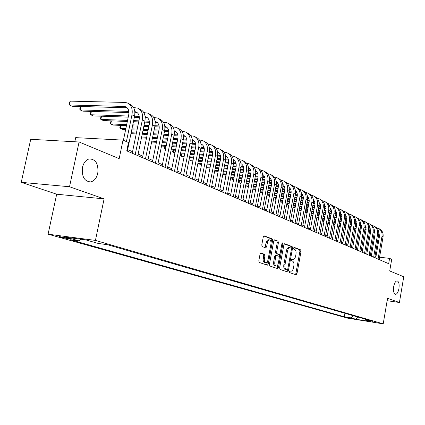<?xml version="1.0" encoding="UTF-8"?>
<svg xmlns="http://www.w3.org/2000/svg" width="425" height="425" viewBox="0 0 425 425"><rect width="100%" height="100%" fill="white"/><g stroke="black" fill="none" stroke-linecap="round" stroke-linejoin="round"><path stroke-width="0.64" d="M289.329 271.591L289.6 272.622L296.129 274.81L296.963 273.764L301.049 251.34L300.672 249.868L294.222 247.382L293.632 248.099L293.898 249.146L294.743 249.464C295.885 250.16 296.294 251.749 295.965 254.219L295.625 256.1C295.141 258.257 294.334 259.377 293.197 259.468L292.017 259.085L291.481 259.829L291.757 260.865L292.602 261.168C293.755 261.842 294.164 263.415 293.834 265.896L293.489 267.782C292.995 269.987 292.166 271.118 291.003 271.187L289.877 270.842L289.329 271.591M97.782 173.288C98.6 163.822 95.71 159.04 89.112 158.939C85.823 159.965 83.608 162.791 82.466 167.423C81.627 176.598 84.352 181.422 90.637 181.905C94.191 181.071 96.571 178.197 97.782 173.288M398.937 288.596C399.473 284.155 398.878 281.578 397.157 280.867C395.606 281.015 394.453 282.922 393.699 286.588C393.162 291.019 393.747 293.601 395.452 294.328C397.024 294.196 398.188 292.283 398.937 288.596M60.621 237.251L69.519 238.946C70.407 238.962 70.088 238.749 68.563 238.303L59.643 236.603C58.735 236.587 59.064 236.805 60.621 237.251M260.993 253.05L260.052 254.139L258.788 260.886L259.234 262.459L267.389 265.179L268.223 264.068L272.616 240.465L272.191 238.903L264.09 235.806L263.282 236.895L261.763 245.007L262.204 246.59L265.768 247.876L266.587 246.782L267.729 241.469L268.531 240.284L269.477 239.886C270.736 240.252 271.224 241.671 270.932 244.136L268.037 259.702C267.596 261.609 266.852 262.597 265.8 262.661C264.578 262.257 264.116 260.854 264.408 258.453L264.897 255.839L264.462 254.272L260.828 253.029M387.138 300.709L399.42 302.494L403.75 276.771L389.714 270.943L391.696 259.314L389.582 258.379L388.678 263.686L126.762 150.88L128.488 142.534L123.032 140.112L75.687 137.642L74.805 141.753M69.519 186.745L21.25 182.336L56.684 194.214L104.098 198.879L69.519 186.745L79.082 141.992L119.181 158.637L123.032 140.112M104.098 198.879L95.428 240.412L383.207 323.855L347.517 318.134L48.083 234.191L95.428 240.412M399.42 302.494L387.542 298.323L383.207 323.855M279.623 267.915L280.027 269.418L287.528 271.931L288.384 270.868L292.559 248.094L292.172 246.596L284.654 243.716L283.889 244.779L279.623 267.915M277.605 268.605L269.827 266.002L269.397 264.467L273.774 240.911L274.561 239.833L277.998 241.134L278.407 242.68L276.654 252.142L277.068 253.672L279.342 254.479L280.133 253.406L281.94 243.621L282.482 242.877L282.843 243.966L278.492 267.532L277.605 268.605M21.25 182.336L30.717 139.31L79.082 141.992M352.745 318.591L345.552 317.215L352.745 318.591M80.904 239.232L79.103 240.911L70.428 239.753L344.33 316.79L351.055 317.863L353.648 315.812M79.103 240.911L66.396 237.315L85.786 239.875L98.361 243.482L107.429 244.694L372.778 321.337L365.861 320.232L370.765 321.64L356.065 319.281L351.055 317.863M56.684 194.214L48.083 234.191M371.455 255.17L370.446 254.734M366.929 253.215L365.867 252.753M362.318 251.212L361.202 250.729M357.611 249.178L356.437 248.667M352.803 247.095L351.576 246.564M347.9 244.97L346.609 244.412M342.895 242.803L341.541 242.218M337.785 240.593L336.366 239.976M332.562 238.329L331.08 237.687M327.229 236.018L325.678 235.349M321.783 233.66L320.158 232.953M316.211 231.248L314.511 230.509M310.521 228.783L308.741 228.012M304.698 226.259L302.839 225.457M298.743 223.683L296.799 222.838M292.655 221.042L290.62 220.166M286.423 218.344L284.298 217.425M280.043 215.581L277.822 214.62M273.509 212.755L271.192 211.751M266.82 209.854L264.398 208.808M259.967 206.89L257.433 205.79M252.944 203.846L250.298 202.704M245.746 200.727L242.983 199.532M238.361 197.529L235.477 196.281M230.791 194.252L227.779 192.95M223.024 190.889L219.879 189.523M215.05 187.436L211.762 186.012M206.863 183.892L203.432 182.405M198.454 180.248L194.868 178.697M189.816 176.508L186.07 174.882M180.933 172.662L177.023 170.967M171.806 168.709L167.716 166.935M162.414 164.64L158.137 162.786M152.745 160.453L148.277 158.514M142.795 156.145L138.125 154.121M132.547 151.704L127.659 149.589M389.582 258.379L379.567 257.194M375.944 256.764L374.935 256.647M344.941 313.299L344.33 316.79M365.149 319.132L365.861 320.232M357.627 316.96L356.065 319.281M289.606 270.969L290.052 271.044M293.101 259.452L291.731 259.239M295.386 274.561L295.848 273.61L299.928 251.202L299.556 249.73L293.856 247.541M291.364 248.312L291.04 246.458L284.309 243.87M286.779 271.681L287.412 269.87M287.162 269.918L287.767 269.174L291.438 249.151L291.162 248.099L289.94 247.69C288.803 247.796 287.996 248.917 287.513 251.063L284.978 264.833C284.649 267.357 285.074 268.945 286.253 269.609L287.162 269.918L286.121 269.774M288.942 247.568L288.803 247.552C287.667 247.658 286.859 248.784 286.376 250.925L287.513 251.063M286.03 269.763L285.117 269.455C283.937 268.797 283.512 267.208 283.847 264.685L286.376 250.925M274.21 239.992L277.998 241.134M278.258 254.336L275.921 253.528L275.506 251.998L277.259 242.548L276.845 241.002M279.772 254.256L279.299 256.801M277.844 264.706L277.35 267.378L278.492 267.532M274.832 261.981C274.55 264.329 274.991 265.705 276.154 266.098C277.174 266.039 277.897 265.067 278.327 263.187L279.326 257.789L278.917 256.27L276.733 255.489L275.841 256.551L274.832 261.981L273.684 261.827C273.397 264.18 273.843 265.551 275.012 265.949L276.091 266.092M276.579 255.468L275.49 255.324L274.688 256.408L275.841 256.551M273.684 261.827L274.688 256.408M276.861 268.356L277.35 267.378M265.721 262.65L264.637 262.507C263.42 262.108 262.953 260.706 263.245 258.304L263.734 255.691L263.298 254.129L260.546 253.157M268.462 239.769L267.368 240.152L266.443 241.639L266.167 242.654L267.33 242.787M264.956 247.594L266.167 242.654M271.038 242.579L271.458 240.332L271.033 238.77L263.728 235.96M266.565 264.913L267.585 261.141M378.691 228.496L378.951 228.629C382.133 230.207 383.504 232.932 383.068 236.805L379.158 259.585M376.529 227.688L377.868 228.087C381.055 229.67 382.426 232.401 381.99 236.279L378.064 259.112M375.716 258.102L379.52 236.018L378.787 232.236M370.658 229.75L369.851 229.665M366.132 229.288L364.958 229.171M361.176 228.788L359.938 228.661M356.108 228.273L354.811 228.14M350.933 227.747L349.573 227.609M345.652 227.21L344.223 227.067M340.255 226.668L338.762 226.514M334.741 226.105L333.173 225.946M333.173 225.962L334.672 226.514M374.685 230.578L374.398 230.552M370.717 230.18L369.803 230.084M366.063 229.707L364.889 229.585M361.101 229.202L359.863 229.075M356.033 228.687L354.737 228.554M350.864 228.161L349.504 228.023M345.578 227.625L344.154 227.476M340.186 227.072L338.688 226.923M374.303 226.302L374.584 226.445C377.783 228.034 379.164 230.786 378.723 234.69L374.754 257.688M372.103 225.489L373.479 225.893C376.683 227.487 378.064 230.238 377.618 234.159L373.644 257.21M371.28 256.19L375.132 233.899L374.351 230.005M366.1 227.566L365.234 227.481M361.462 227.104L360.23 226.982M356.4 226.594L355.103 226.467M351.231 226.079L349.871 225.941M345.945 225.548L344.521 225.404M340.553 225.006L339.054 224.857M335.038 224.453L333.471 224.294M329.402 223.89L328.435 223.789L329.343 224.209M370.228 228.416L369.883 228.379M366.159 228.007L365.176 227.906M361.393 227.529L360.156 227.402M356.325 227.019L355.029 226.886M351.156 226.498L349.796 226.36M345.87 225.967L344.447 225.824M340.478 225.425L338.98 225.277M334.964 224.873L333.397 224.713M328.663 222.53L328.435 223.789L327.856 223.199M369.83 224.071L370.127 224.219C373.347 225.818 374.733 228.592 374.287 232.539L370.265 255.754M367.588 223.247L369.001 223.656C372.226 225.261 373.612 228.039 373.161 231.992L369.134 255.266M366.754 254.24L370.658 231.737L369.824 227.731M361.457 225.346L360.517 225.25M356.703 224.873L355.406 224.745M351.533 224.363L350.173 224.225M346.248 223.837L344.824 223.699M340.855 223.306L339.357 223.157M335.341 222.758L333.774 222.599M329.704 222.201L328.063 222.036M323.946 221.627L323.653 221.6L323.93 221.722M365.675 226.206L365.272 226.169M361.51 225.792L360.458 225.691M356.628 225.308L355.332 225.181M351.454 224.793L350.094 224.66M346.173 224.267L344.744 224.129M340.776 223.731L339.283 223.582M335.261 223.183L333.694 223.029M329.63 222.626L327.988 222.461M323.887 220.309L323.653 221.6L322.936 220.862L323.053 220.224M365.266 221.792L365.58 221.946C368.826 223.561 370.217 226.355 369.761 230.339L365.691 253.783M362.987 220.958L364.432 221.372C367.678 222.987 369.075 225.792 368.618 229.782L364.528 253.284M362.137 252.253L366.095 229.527L365.203 225.415M356.713 223.077L355.704 222.982M351.842 222.599L350.482 222.466M346.561 222.084L345.132 221.946M341.163 221.558L339.671 221.409M335.649 221.016L334.082 220.862M330.018 220.463L328.376 220.304M324.254 219.9L322.538 219.73M361.038 223.959L360.565 223.911M356.766 223.539L355.64 223.428M351.762 223.045L350.402 222.913M346.481 222.525L345.052 222.387M341.084 221.999L339.591 221.85M335.575 221.457L334.007 221.303M329.938 220.899L328.297 220.74M324.179 220.336L322.458 220.166M318.426 218.997L318.065 218.625L318.182 217.961M360.612 219.465L360.947 219.635C364.209 221.255 365.612 224.076 365.144 228.097L361.016 251.77M358.291 218.625L359.773 219.045C363.04 220.671 364.443 223.497 363.975 227.529L359.837 251.265M357.425 250.224L361.436 227.274L360.49 223.051M356.044 221.17L355.736 221.143M351.873 220.766L350.79 220.66M346.88 220.283L345.451 220.145M341.482 219.762L339.989 219.619M335.968 219.226L334.401 219.077M330.337 218.684L328.695 218.524M324.572 218.126L322.857 217.961M318.686 217.558L316.885 217.382M356.299 221.659L355.767 221.611M351.921 221.234L350.721 221.117M346.8 220.74L345.371 220.602M341.402 220.214L339.904 220.07M335.888 219.677L334.321 219.528M330.257 219.13L328.615 218.971M324.493 218.572L322.777 218.407M318.607 218.004L316.806 217.828M355.868 217.095L356.214 217.271C359.502 218.902 360.91 221.749 360.437 225.808L356.251 249.719M353.499 216.245L355.018 216.67C358.307 218.307 359.715 221.159 359.242 225.229L355.045 249.199M352.617 248.152L356.687 224.979L355.683 220.644M351.209 218.817L350.837 218.779M346.933 218.407L345.769 218.296M341.812 217.919L340.313 217.775M336.297 217.393L334.73 217.244M330.661 216.856L329.019 216.697M324.902 216.304L323.186 216.139M319.016 215.741L317.215 215.571M312.991 215.167L311.105 214.986M351.47 219.316L350.864 219.258M346.975 218.886L345.695 218.763M341.727 218.386L340.234 218.243M336.212 217.855L334.645 217.706M330.581 217.313L328.939 217.159M324.822 216.766L323.101 216.601M318.931 216.197L317.13 216.028M312.906 215.624L311.026 215.443M351.018 214.673L351.39 214.859C354.694 216.5 356.108 219.374 355.629 223.476L351.39 247.626M348.606 213.812L350.168 214.248C353.478 215.895 354.896 218.774 354.413 222.886L350.158 247.095M347.714 246.043L351.836 222.631L350.774 218.184M346.279 216.415L345.838 216.373M341.891 216.001L340.648 215.884M336.632 215.507L335.065 215.358M331.001 214.976L329.359 214.822M325.237 214.434L323.521 214.269M319.35 213.876L317.549 213.706M313.326 213.308L311.445 213.132M307.163 212.728L305.192 212.542M346.534 216.925L345.86 216.862M341.928 216.49L340.563 216.362M336.547 215.98L334.98 215.836M330.916 215.448L329.274 215.294M325.152 214.907L323.436 214.742M319.265 214.349L317.464 214.179M313.241 213.775L311.36 213.6M307.078 213.196L305.108 213.01M346.072 212.202L346.46 212.399C349.791 214.051 351.209 216.952 350.726 221.09L346.423 245.485M343.612 211.331L345.217 211.772C348.548 213.43 349.972 216.336 349.483 220.49L345.164 244.943M342.704 243.886L346.885 220.235L345.759 215.677M341.243 213.966L340.728 213.918M336.738 213.547L335.41 213.419M331.346 213.042L329.704 212.893M325.587 212.505L323.866 212.346M319.696 211.958L317.895 211.793M313.671 211.4L311.791 211.225M307.509 210.827L305.543 210.646M301.203 210.242L299.147 210.051M299.094 210.333L301.118 210.72M341.498 214.487L340.749 214.418M336.77 214.046L335.325 213.913M331.256 213.531L329.614 213.377M325.497 212.994L323.781 212.835M319.611 212.442L317.81 212.277M313.586 211.884L311.7 211.708M307.424 211.305L305.453 211.124M341.025 209.679L341.434 209.886C344.781 211.549 346.21 214.476 345.716 218.657L341.349 243.302M338.513 208.803L340.159 209.249C343.517 210.917 344.946 213.849 344.447 218.041L340.069 242.749M337.588 241.682L341.886 217.425L341.753 215.247L340.643 213.122M336.095 211.459L335.511 211.406M331.473 211.039L330.06 210.906M325.943 210.529L324.222 210.375M320.052 209.992L318.251 209.828M314.027 209.44L312.147 209.265M307.865 208.872L305.899 208.691M301.559 208.292L299.503 208.107M295.109 207.703L292.953 207.506L295.019 208.192M336.35 211.995L335.527 211.921M331.5 211.549L329.97 211.411M325.853 211.028L324.132 210.869M319.961 210.487L318.16 210.322M313.937 209.934L312.056 209.759M307.774 209.366L305.809 209.185M301.474 208.787L299.413 208.595M335.867 207.102L336.297 207.32C339.671 208.994 341.105 211.947 340.6 216.176L336.175 241.071M333.306 206.215L334.996 206.667C338.374 208.351 339.809 211.305 339.304 215.544L334.863 240.508M332.366 239.434L336.728 214.917L336.478 212.33L335.415 210.508M330.841 208.903L330.177 208.845M326.092 208.478L324.588 208.34M320.418 207.963L318.617 207.804M314.394 207.421L312.513 207.251M308.231 206.863L306.266 206.688M301.925 206.295L299.869 206.109M295.476 205.711L293.319 205.514M288.867 205.116L287.433 204.983L288.777 205.599M331.096 209.451L330.188 209.371M326.113 208.999L324.493 208.856M320.322 208.478L318.527 208.314M314.303 207.931L312.418 207.761M308.141 207.373L306.17 207.193M301.835 206.8L299.774 206.614M295.38 206.215L293.229 206.019M287.714 203.463L287.433 204.983L286.737 204.239M330.597 204.473L331.048 204.701C334.448 206.385 335.888 209.366 335.373 213.637L330.884 238.792M327.983 203.575L329.72 204.037C333.12 205.727 334.565 208.712 334.05 212.994L329.54 238.218M327.032 237.134L331.457 212.357L331.298 210.051L330.071 207.841M325.476 206.295L324.727 206.231M320.599 205.859L318.994 205.721M314.771 205.344L312.89 205.174M308.608 204.797L306.638 204.622M302.303 204.234L300.247 204.053M295.848 203.66L293.696 203.469M289.244 203.076L286.992 202.874M282.476 202.47L281.828 202.417L282.434 202.693M325.731 206.853L324.737 206.768M320.609 206.396L318.899 206.247M314.675 205.87L312.795 205.7M308.513 205.317L306.547 205.142M302.207 204.754L300.151 204.574M295.757 204.181L293.601 203.989M289.149 203.591L286.896 203.389M282.115 200.855L281.828 202.417L281.122 201.652L281.286 200.781M325.215 201.785L325.693 202.024C329.109 203.718 330.56 206.725 330.034 211.044L325.476 236.465M322.548 200.876L324.333 201.344C327.76 203.044 329.205 206.061 328.679 210.386L324.105 235.875M321.582 234.786L326.071 209.738L325.901 207.368L324.615 205.121M319.988 203.628L319.159 203.554M314.978 203.192L313.278 203.044M308.996 202.667L307.025 202.497M302.69 202.114L300.634 201.933M296.236 201.551L294.084 201.365M289.632 200.972L287.38 200.775M282.864 200.382L280.505 200.175M320.243 204.202L319.159 204.106M314.983 203.74L313.177 203.58M308.901 203.203L306.93 203.033M302.595 202.651L300.533 202.47M296.14 202.082L293.983 201.896M289.531 201.503L287.279 201.307M282.763 200.908L280.41 200.701M275.958 199.628L275.405 199.022L275.575 198.119M319.717 199.038L320.216 199.288C323.659 200.998 325.109 204.032 324.578 208.393L319.951 234.085M316.992 198.119L318.83 198.592C322.277 200.308 323.733 203.347 323.197 207.719L318.553 233.484M316.009 232.385L320.567 207.06L320.259 204.25L319.037 202.337M314.378 200.903L313.464 200.823M309.23 200.462L307.429 200.308M303.094 199.931L301.033 199.755M296.639 199.378L294.483 199.192M290.031 198.81L287.778 198.618M283.263 198.231L280.909 198.023M276.33 197.63L273.87 197.423M314.633 201.492L313.459 201.386M309.23 201.025L307.328 200.86M302.993 200.483L300.932 200.308M296.538 199.925L294.382 199.739M289.93 199.357L287.677 199.16M283.162 198.773L280.808 198.571M276.229 198.172L273.769 197.96M314.096 196.228L314.617 196.493C318.081 198.215 319.542 201.275 319 205.684L314.303 231.652M311.312 195.303L313.198 195.782C316.673 197.508 318.134 200.579 317.587 204.999L312.874 231.035M310.314 229.936L314.941 204.329L314.617 201.439L313.331 199.5M308.646 198.119L307.636 198.034M303.349 197.673L301.442 197.508M297.048 197.142L294.897 196.956M290.44 196.584L288.187 196.393M283.677 196.01L281.318 195.813M276.744 195.426L274.279 195.218M269.636 194.825L267.065 194.607M308.901 198.719L307.631 198.613M303.344 198.247L301.341 198.077M296.947 197.705L294.791 197.524M290.339 197.147L288.086 196.956M283.571 196.573L281.217 196.371M276.638 195.983L274.178 195.776M269.535 195.378L266.958 195.16M308.348 193.359L308.895 193.635C312.386 195.367 313.852 198.459 313.299 202.916L308.529 229.165M305.506 192.424L307.445 192.907C310.941 194.645 312.407 197.747 311.854 202.21L307.068 228.538M304.486 227.423L309.124 201.976C309.464 199.755 308.922 197.96 307.503 196.594M302.781 195.272L301.676 195.181M297.335 194.82L295.322 194.655M290.865 194.283L288.612 194.097M284.097 193.726L281.743 193.529M277.169 193.147L274.704 192.945M270.061 192.562L267.49 192.344M262.777 191.957L260.089 191.733M303.03 195.888L301.665 195.771M297.319 195.41L295.21 195.234M290.758 194.863L288.506 194.677M283.99 194.299L281.637 194.103M277.058 193.726L274.598 193.518M269.955 193.131L267.383 192.918M262.671 192.525L259.983 192.302M302.467 190.421L303.046 190.708C306.558 192.456 308.029 195.58 307.466 200.079L302.627 226.621M299.567 189.481L301.564 189.97C305.081 191.718 306.558 194.847 305.989 199.362L301.128 225.978M298.531 224.857L303.237 199.128C303.588 196.833 303.02 195.001 301.538 193.63M296.783 192.36L295.577 192.259M291.178 191.903L289.053 191.733M284.538 191.367L282.184 191.176M277.605 190.804L275.14 190.602M270.502 190.225L267.925 190.018M263.218 189.635L260.525 189.417M255.749 189.024L252.939 188.796M252.875 189.136L255.637 189.608M297.033 192.992L295.561 192.87M291.157 192.509L288.942 192.328M284.426 191.962L282.072 191.771M277.493 191.393L275.033 191.197M270.39 190.814L267.814 190.607M263.107 190.219L260.419 190.002M296.459 187.42L297.064 187.722C300.597 189.476 302.079 192.631 301.5 197.184L296.586 224.023M293.489 186.469L295.545 186.963C299.083 188.721 300.565 191.882 299.992 196.451L295.051 223.359M292.437 222.232L297.218 196.217C297.58 193.853 296.985 191.978 295.433 190.597M290.647 189.38L289.335 189.279M284.877 188.923L282.636 188.742M278.056 188.381L275.591 188.185M270.953 187.813L268.377 187.611M263.67 187.234L260.977 187.021M256.201 186.644L253.39 186.416M248.545 186.033L245.602 185.799L248.428 186.633M290.891 190.028L289.313 189.901M284.846 189.545L282.519 189.359M277.939 188.992L275.48 188.796M270.837 188.424L268.265 188.217M263.553 187.845L260.865 187.627M256.089 187.244L253.279 187.021M290.307 184.344L290.939 184.663C294.498 186.432 295.986 189.614 295.402 194.22L290.402 221.356M287.273 183.387L289.388 183.887C292.953 185.656 294.44 188.854 293.85 193.465L288.835 220.681M286.2 219.55L291.061 193.237C291.428 190.798 290.806 188.881 289.186 187.494M284.368 186.336L282.944 186.224M278.423 185.874L276.059 185.688M271.416 185.327L268.844 185.13M264.137 184.763L261.444 184.551M256.668 184.179L253.858 183.961M249.008 183.584L246.07 183.356M241.15 182.973L239.084 182.814L241.033 183.589M284.612 187L282.917 186.867M278.386 186.511L275.942 186.32M271.299 185.959L268.727 185.757M264.015 185.385L261.327 185.178M256.551 184.801L253.741 184.583M248.891 184.206L245.953 183.972M239.445 180.938L239.084 182.814L238.409 182.028L238.627 180.875M284.012 181.204L284.676 181.533C288.256 183.313 289.749 186.532 289.154 191.186L284.075 218.631M280.904 180.237L283.082 180.742C286.673 182.522 288.166 185.746 287.566 190.416L282.471 217.94M279.815 216.798L284.755 190.188C285.132 187.669 284.479 185.714 282.795 184.317M277.934 183.218L276.399 183.101M271.814 182.755L269.328 182.564M264.616 182.208L261.928 182.001M257.152 181.64L254.336 181.422M249.491 181.055L246.553 180.832M241.634 180.46L238.558 180.227M233.564 179.844L232.427 179.759L233.49 180.242M278.178 183.898L276.362 183.759M271.761 183.409L269.206 183.212M264.493 182.851L261.805 182.649M257.029 182.282L254.214 182.065M249.369 181.693L246.431 181.47M241.512 181.093L238.441 180.859M232.799 177.831L232.427 179.759L231.752 178.968L231.986 177.767M277.562 177.985L278.258 178.33C281.865 180.12 283.369 183.372 282.758 188.078L277.594 215.842M274.391 177.007L276.632 177.517C280.245 179.313 281.748 182.569 281.132 187.292L275.953 215.135M273.28 213.982L278.301 187.069C278.688 184.466 278.008 182.468 276.245 181.071M271.347 180.03L269.689 179.903M265.046 179.557L262.427 179.366M257.646 179.01L254.835 178.803M249.99 178.442L247.047 178.224M242.128 177.857L239.057 177.629M234.063 177.262L230.855 177.023M271.586 180.726L269.647 180.583M264.982 180.232L262.299 180.03M257.523 179.674L254.708 179.467M249.863 179.106L246.925 178.883M242.006 178.516L238.93 178.288M233.936 177.916L230.727 177.677M225.999 174.648L225.617 176.635L224.947 175.844L225.186 174.606M270.964 174.686L271.692 175.052C275.326 176.853 276.829 180.136 276.207 184.896L270.959 212.983M267.713 173.703L270.029 174.218C273.663 176.024 275.172 179.313 274.545 184.089L269.275 212.261M266.587 211.103L271.692 183.871C272.09 181.183 271.373 179.143 269.54 177.751M264.6 176.763L262.82 176.63M258.102 176.29L255.351 176.093M250.5 175.743L247.562 175.53M242.643 175.174L239.572 174.951M234.579 174.59L231.365 174.356M226.297 173.99L222.939 173.745M264.839 177.48L262.767 177.326M258.028 176.981L255.218 176.779M250.373 176.423L247.435 176.21M242.516 175.854L239.44 175.631M234.446 175.265L231.237 175.031M226.164 174.664L222.806 174.42M264.207 171.307L264.966 171.689C268.621 173.506 270.135 176.821 269.498 181.64L264.164 210.056M260.876 170.319L263.261 170.839C266.921 172.656 268.435 175.982 267.798 180.811L262.438 209.312M259.728 208.149L264.918 180.598C265.333 177.825 264.584 175.743 262.671 174.351M263.006 174.59L262.703 174.521M257.688 173.416L255.776 173.278M250.989 172.943L248.094 172.741M243.174 172.396L240.104 172.178M235.11 171.827L231.896 171.599M226.828 171.243L223.47 171.009M218.317 170.643L214.811 170.398M257.922 174.149L255.712 173.995M250.899 173.655L247.961 173.448M243.042 173.097L239.971 172.879M234.972 172.523L231.763 172.3M226.69 171.939L223.337 171.7M218.184 171.339L214.678 171.089M257.279 167.848L258.076 168.247C261.757 170.074 263.272 173.427 262.623 178.298L257.199 207.06M253.863 166.855L256.328 167.376C260.015 169.203 261.534 172.566 260.881 177.453L255.43 206.295M252.7 205.121L257.98 177.241C258.405 174.377 257.624 172.252 255.632 170.866M256.078 171.179L255.669 171.094M250.607 169.984L248.551 169.846M243.69 169.517L240.656 169.309M235.657 168.964L232.448 168.746M227.375 168.401L224.023 168.173M218.87 167.817L215.363 167.577M210.131 167.222L206.46 166.972M250.83 170.744L248.482 170.584M243.589 170.244L240.513 170.032M235.519 169.692L232.31 169.469M227.237 169.118L223.879 168.89M218.732 168.534L215.22 168.295M209.987 167.933L206.322 167.678M250.176 164.305L251.016 164.719C254.718 166.563 256.243 169.947 255.579 174.877L250.059 203.984M246.681 163.301L249.225 163.827C252.933 165.67 254.458 169.065 253.794 174.011L248.242 203.203M245.501 202.018L250.872 173.804C251.308 170.845 250.49 168.677 248.413 167.301L248.439 167.312M248.981 167.689L248.46 167.588M243.339 166.472L241.14 166.329M236.204 166L233.017 165.792M227.949 165.452L224.591 165.235M219.438 164.889L215.932 164.661M210.699 164.316L207.028 164.071M201.71 163.721L197.88 163.466M197.795 163.875L201.567 164.448M243.562 167.253L241.06 167.083M236.087 166.754L232.873 166.542M227.805 166.202L224.448 165.978M219.295 165.633L215.788 165.399M210.556 165.049L206.885 164.804M242.903 160.666L243.775 161.107C247.509 162.956 249.034 166.377 248.359 171.371L242.739 200.828M239.312 159.657L241.937 160.188C245.677 162.042 247.201 165.474 246.521 170.478L240.879 200.026M238.112 198.836L243.583 170.276C244.03 167.222 243.174 165.012 241.012 163.646M241.703 164.108L241.071 163.997M235.891 162.876L233.538 162.722M228.523 162.403L225.181 162.191M220.028 161.856L216.522 161.633M211.289 161.298L207.623 161.064M202.305 160.724L198.47 160.48M193.062 160.129L189.077 159.874L191.011 160.762L192.913 160.884M236.109 163.673L233.447 163.503M228.39 163.179L225.032 162.961M219.879 162.626L216.373 162.398M211.14 162.063L207.469 161.824M202.151 161.484L198.321 161.234M189.534 157.579L189.056 159.853M235.439 156.942L236.353 157.399C240.109 159.263 241.639 162.722 240.948 167.769L235.227 197.593M231.752 155.922L234.467 156.453C238.228 158.323 239.764 161.792 239.068 166.855L233.32 196.775M230.536 195.574L236.103 166.658C236.56 163.503 235.668 161.25 233.421 159.896L233.66 160.028M234.239 160.432L233.484 160.321M228.246 159.184L225.733 159.024M220.633 158.711L217.133 158.493M211.9 158.174L208.234 157.946M202.916 157.617L199.081 157.383M193.673 157.048L189.667 156.798M184.168 156.458L181.231 156.278L184.014 157.234M228.459 160.007L225.633 159.832M220.49 159.508L216.978 159.29M211.746 158.966L208.08 158.738M202.762 158.403L198.927 158.164M193.518 157.829L189.508 157.579M181.703 153.908L181.231 156.278L180.609 155.47L181.108 153.877M227.779 153.117L228.74 153.595C232.518 155.47 234.058 158.966 233.352 164.082L227.524 194.278M223.996 152.092L226.807 152.628C230.589 154.509 232.13 158.01 231.418 163.142L225.563 193.433M222.764 192.227L228.432 162.95C228.905 159.688 227.97 157.393 225.633 156.06M226.578 156.666L225.702 156.549M220.4 155.396L217.717 155.237M212.532 154.928L208.866 154.711M203.548 154.392L199.713 154.163M194.31 153.845L190.299 153.606M184.801 153.282L180.609 153.032M175.02 152.697L173.193 152.591L174.887 153.367M220.607 156.246L217.605 156.065M212.378 155.752L208.707 155.529M203.389 155.21L199.553 154.982M194.151 154.657L190.14 154.418M184.641 154.084L180.45 153.834M173.682 150.147L173.193 152.591L172.577 151.778L173.124 150.115M219.922 149.191L220.926 149.69C224.729 151.582 226.27 155.114 225.553 160.289L219.613 190.873M216.038 148.16L218.944 148.702C222.753 150.593 224.294 154.137 223.566 159.327L217.605 190.007M214.784 188.79L220.559 159.141C221.042 155.773 220.07 153.43 217.637 152.118L218.105 152.368M218.721 152.803L217.712 152.681M212.346 151.512L209.482 151.348M204.207 151.045L200.377 150.827M194.969 150.519L190.958 150.291M185.459 149.977L181.268 149.738M175.679 149.419L171.291 149.17M165.607 148.846L164.948 148.808L165.559 149.09M212.542 152.384L209.36 152.203M204.042 151.895L200.207 151.672M194.799 151.364L190.793 151.13M185.295 150.817L181.103 150.572M175.509 150.253L171.126 149.998M165.458 146.285L164.948 148.808L164.342 147.996L164.937 146.258M211.857 145.159L212.909 145.685C216.739 147.587 218.28 151.157 217.542 156.4L211.496 187.377M207.862 144.128L210.869 144.67C214.705 146.572 216.251 150.153 215.507 155.412L209.435 186.485M206.593 185.263L212.479 155.231C212.973 151.752 211.958 149.366 209.424 148.081L210.019 148.378M210.657 148.835L209.509 148.713M204.074 147.523L201.025 147.358M195.654 147.066L191.643 146.848M186.145 146.545L181.953 146.317M176.364 146.014L171.976 145.775M166.287 145.467L161.697 145.217M204.26 148.426L200.887 148.24M195.479 147.942L191.468 147.719M185.975 147.417L181.778 147.188M176.189 146.88L171.801 146.636M166.117 146.322L161.527 146.072M156.033 144.303L156.411 142.46M203.575 141.026L204.675 141.573C208.526 143.485 210.077 147.098 209.323 152.405L203.161 183.786M199.463 139.984L202.582 140.526C206.438 142.444 207.99 146.067 207.23 151.39L201.041 182.872M198.183 181.64L204.175 151.22C204.685 147.656 203.644 145.238 201.057 143.963L200.988 143.937M202.374 144.766L201.078 144.638M195.574 143.427L192.328 143.262M186.857 142.975L182.665 142.758M177.076 142.471L172.688 142.242M166.998 141.95L162.408 141.711M156.623 141.408L151.821 141.164M195.755 144.362L192.174 144.171M186.676 143.884L182.484 143.661M176.896 143.368L172.508 143.14M166.818 142.843L162.228 142.598M156.442 142.295L151.64 142.046M195.064 136.776L196.217 137.349C200.095 139.273 201.647 142.928 200.871 148.304L194.592 180.094M190.836 135.729L194.066 136.271C197.949 138.199 199.506 141.865 198.725 147.262L192.413 179.159M189.534 177.916L195.649 147.093C196.169 143.485 195.128 141.036 192.52 139.756L192.323 139.682M193.869 140.579L192.413 140.457M186.835 139.225L183.387 139.055M177.815 138.784L173.427 138.566M167.742 138.29L163.152 138.061M157.362 137.78L152.559 137.541M146.667 137.254L141.642 137.004M187.011 140.186L183.218 139.995M177.629 139.719L173.241 139.501M167.551 139.214L162.961 138.986M157.176 138.699L152.373 138.46M146.482 138.167L141.456 137.918M186.32 132.403L187.526 133.009C191.431 134.943 192.982 138.64 192.19 144.086L185.789 176.301M181.964 131.357L185.316 131.904C189.226 133.843 190.782 137.546 189.986 143.012L183.547 175.339M180.652 174.091L186.883 142.853C187.42 139.198 186.373 136.722 183.749 135.437L183.414 135.315M185.125 136.282L183.504 136.154M177.857 134.906L174.186 134.736M168.512 134.475L163.923 134.263M158.132 133.992L153.329 133.769M147.438 133.498L142.412 133.264M136.414 132.988L131.15 132.743M131.043 133.259L132.09 133.737L136.218 133.933M178.017 135.899L174 135.708M168.316 135.442L163.726 135.224M157.935 134.953L153.133 134.73M147.241 134.454L142.216 134.215M177.331 127.914L178.59 128.547C182.522 130.496 184.078 134.231 183.265 139.751L176.731 172.401M172.837 126.863L176.317 127.41C180.253 129.359 181.815 133.11 180.997 138.651L174.431 171.413M171.514 170.154L177.873 138.497C178.42 134.789 177.374 132.292 174.733 130.99L174.25 130.831M176.141 131.862L174.34 131.739M168.619 130.47L164.719 130.3M158.934 130.05L154.132 129.838M148.24 129.582L143.214 129.365M137.211 129.11L131.947 128.881M125.837 128.616L120.402 128.377L122.772 129.466L125.635 129.593M168.768 131.495L164.518 131.304M158.732 131.049L153.93 130.836M148.038 130.581L143.007 130.358M137.009 130.093L131.745 129.859M121.024 125.396L120.402 128.377L119.855 127.558L120.7 125.38M168.087 123.298L169.405 123.957C173.357 125.917 174.919 129.694 174.085 135.293L167.418 168.39M163.455 122.241L167.067 122.788C171.025 124.753 172.587 128.541 171.753 134.157L165.049 167.37M162.116 166.106L168.603 134.013C169.166 130.257 168.119 127.728 165.463 126.422L164.82 126.22M166.898 127.319L164.911 127.197M159.109 125.906L154.966 125.736M149.079 125.502L144.048 125.301M138.051 125.056L132.786 124.844M126.677 124.599L110.76 123.957L113.199 125.072L126.464 125.619M159.248 126.963L154.758 126.777M148.867 126.538L143.836 126.331M137.838 126.087L132.573 125.869M111.414 120.87L110.76 123.957L110.234 123.138L111.132 120.859M158.578 118.548L159.954 119.234C163.933 121.21 165.495 125.03 164.64 130.703L157.834 164.262M153.792 117.491L157.548 118.033C161.532 120.009 163.094 123.845 162.238 129.54L155.396 163.216M152.442 161.941L159.067 129.402C159.641 125.593 158.594 123.032 155.922 121.72L155.12 121.486M157.388 122.65L155.205 122.527M149.324 121.21L144.92 121.045M138.922 120.828L133.657 120.631M127.548 120.402L100.858 119.414L103.36 120.562L127.325 121.47M149.446 122.31L144.702 122.129M138.699 121.901L133.434 121.704M101.538 116.211L100.858 119.414L100.348 118.596L101.299 116.206M148.787 113.656L150.227 114.378C154.232 116.36 155.794 120.233 154.918 125.981L147.969 160.018M143.847 112.598L147.751 113.14C151.762 115.127 153.324 119.011 152.442 124.78L145.462 158.934M142.487 157.654L149.249 124.652C149.839 120.796 148.792 118.203 146.104 116.88L145.127 116.62M147.602 117.837L145.212 117.72M139.241 116.381L134.571 116.227M128.456 116.02L90.679 114.745L93.25 115.924L128.228 117.135M139.347 117.518L134.337 117.343M91.386 111.424L90.679 114.745L90.18 113.927L91.189 111.414M138.704 108.619L140.218 109.374C144.24 111.371 145.807 115.287 144.909 121.12L137.812 155.64M133.599 107.562L137.668 108.104C141.695 110.102 143.262 114.027 142.359 119.882L135.224 154.525M132.233 153.239L139.14 119.765C139.745 115.85 138.699 113.231 135.995 111.902L134.837 111.61M137.525 112.891L134.911 112.774M128.855 111.414L80.208 109.942L82.854 111.159L128.945 112.588M80.947 106.494L80.208 109.942L79.73 109.124L80.054 107.605L80.793 106.489M128.318 103.434L129.901 104.226C133.949 106.234 135.517 110.192 134.592 116.11L127.341 151.13M123.415 140.282L128.727 114.729C129.349 110.76 128.297 108.104 125.582 106.765L123.978 106.447L69.434 105.002L70.268 101.145L124.817 102.42L127.277 102.914C131.33 104.922 132.892 108.896 131.968 114.835L126.411 141.61M127.149 107.791L72.154 106.25L69.434 105.002L68.978 104.183L69.307 102.643L70.268 101.145M346.88 317.358L346.832 317.645M289.653 270.991L290.78 271.139M291.8 259.266L292.926 259.404M299.556 249.73L300.672 249.868M299.928 251.202L301.049 251.34M295.848 273.61L296.963 273.764M291.04 246.458L292.172 246.596M291.428 247.961L292.559 248.094M287.257 270.714L288.384 270.868M283.847 264.685L284.978 264.833M285.117 269.455L286.253 269.609M277.259 242.548L278.407 242.68M275.506 251.998L276.654 252.142M275.921 253.528L277.068 253.672M278.104 254.32L279.246 254.463M281.897 243.854L282.843 243.966M263.298 254.129L264.462 254.272M263.734 255.691L264.897 255.839M263.245 258.304L264.408 258.453M265.423 246.643L266.587 246.782M271.033 238.77L272.191 238.903M271.458 240.332L272.616 240.465M267.07 263.92L268.223 264.068M383.068 236.805L381.99 236.279M378.723 234.69L377.618 234.159M374.287 232.539L373.161 231.992M369.761 230.339L368.618 229.782M365.144 228.097L363.975 227.529M360.437 225.808L359.242 225.229M355.629 223.476L354.413 222.886M350.726 221.09L349.483 220.49M345.716 218.657L344.447 218.041M340.6 216.176L339.304 215.544M335.373 213.637L334.05 212.994M330.034 211.044L328.679 210.386M324.578 208.393L323.197 207.719M319 205.684L317.587 204.999M313.299 202.916L311.854 202.21M307.466 200.079L305.989 199.362M301.5 197.184L299.992 196.451M295.402 194.22L293.85 193.465M289.154 191.186L287.566 190.416M282.758 188.078L281.132 187.292M276.207 184.896L274.545 184.089M269.498 181.64L267.798 180.811M262.623 178.298L260.881 177.453M255.579 174.877L253.794 174.011M248.359 171.371L246.521 170.478M240.948 167.769L239.068 166.855M233.352 164.082L231.418 163.142M225.553 160.289L223.566 159.327M217.542 156.4L215.507 155.412M209.902 148.734L209.488 148.532M209.323 152.405L207.23 151.39M201.641 144.67L201.052 144.378M200.871 148.304L198.725 147.262M193.152 140.489L192.376 140.112M192.19 144.086L189.986 143.012M184.429 136.202L183.462 135.724M183.265 139.751L180.997 138.651M175.467 131.787L174.298 131.213M174.085 135.293L171.753 134.157M166.249 127.25L164.863 126.57M164.64 130.703L162.238 129.54M156.767 122.586L155.152 121.789M154.918 125.981L152.442 124.78M147.008 117.783L145.153 116.87M144.909 121.12L142.359 119.882M136.962 112.838L134.858 111.802M134.592 116.11L131.968 114.835M126.613 107.748L123.978 106.447M69.583 238.627L69.519 238.946M87.959 181.677L90.637 181.905M289.877 271.038L291.003 271.187M286.083 269.774L287.215 269.928M288.803 247.552L289.94 247.69M278.2 254.341L279.342 254.479M275.49 255.324L276.638 255.468M268.313 239.748L269.477 239.886M225.983 156.246L225.633 156.076M201.716 144.288L201.057 143.963M193.184 140.085L192.52 139.756M184.418 135.766L183.749 135.437M175.408 131.325L174.733 130.99M166.138 126.756L165.463 126.422M156.602 122.055L155.922 121.72M146.79 117.22L146.104 116.88M136.685 112.237L135.995 111.902M126.273 107.111L125.582 106.765"/></g></svg>
